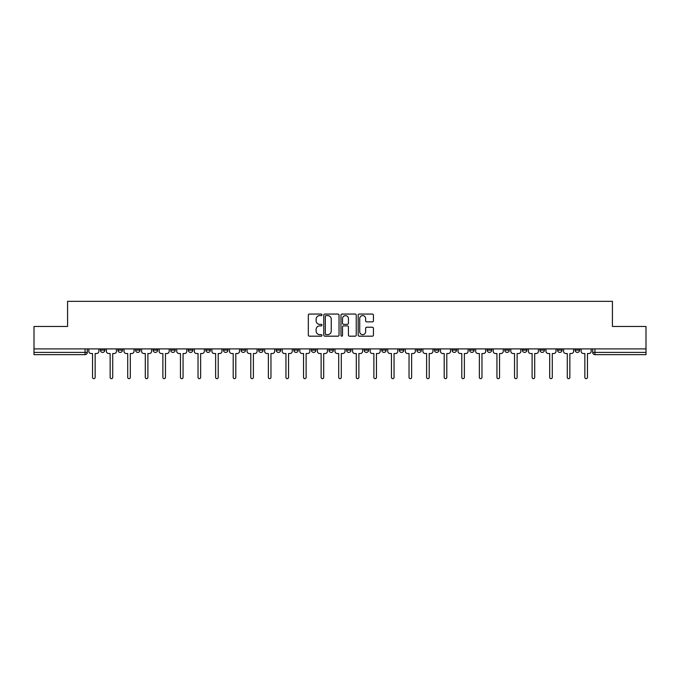 <?xml version="1.0" encoding="UTF-8"?>
<svg xmlns="http://www.w3.org/2000/svg" width="680" height="680" viewBox="0 0 680 680"><rect width="100%" height="100%" fill="white"/><g stroke="black" fill="none" stroke-linecap="round" stroke-linejoin="round"><path stroke-width="1.02" d="M321.971 314.832A0.773 0.773 0 0 0 321.19 314.058L309.442 314.058A1.105 1.105 0 0 0 308.329 315.163L308.329 335.078A1.105 1.105 0 0 0 309.442 336.183L321.19 336.183A0.773 0.773 0 0 0 321.971 335.41A0.773 0.773 0 0 0 321.19 334.637L319.668 334.637A3.536 3.536 0 0 1 316.132 331.1L316.132 329.434A3.536 3.536 0 0 1 319.668 325.899L321.19 325.899A0.773 0.773 0 0 0 321.971 325.125A0.773 0.773 0 0 0 321.19 324.351L319.668 324.351A3.536 3.536 0 0 1 316.132 320.807L316.132 319.149A3.536 3.536 0 0 1 319.668 315.605L321.19 315.605A0.773 0.773 0 0 0 321.971 314.832M575.11 348.908L575.11 350.14L579.615 350.14A2.252 2.252 0 0 1 577.362 352.401A2.252 2.252 0 0 1 575.11 350.14L575.11 348.908M557.524 348.908L557.524 350.14L562.037 350.14A2.252 2.252 0 0 1 559.776 352.401A2.252 2.252 0 0 1 557.524 350.14L557.524 348.908M452.03 348.908L452.03 350.14L456.535 350.14A2.252 2.252 0 0 1 454.283 352.401A2.252 2.252 0 0 1 452.03 350.14L452.03 348.908M416.865 348.908L416.865 350.14L421.37 350.14A2.252 2.252 0 0 1 419.118 352.401A2.252 2.252 0 0 1 416.865 350.14L416.865 348.908M381.701 350.14L381.701 348.908L381.701 350.14A2.252 2.252 0 0 0 383.953 352.401A2.252 2.252 0 0 1 381.701 350.14L386.206 350.14A2.252 2.252 0 0 1 383.953 352.401M364.123 348.908L364.123 350.14L368.628 350.14A2.252 2.252 0 0 1 366.375 352.401A2.252 2.252 0 0 1 364.123 350.14L364.123 348.908M346.536 350.14L346.536 348.908L346.536 350.14A2.252 2.252 0 0 0 348.789 352.401A2.252 2.252 0 0 1 346.536 350.14L351.041 350.14A2.252 2.252 0 0 1 348.789 352.401A2.252 2.252 0 0 0 351.041 350.14L351.041 348.908L351.041 350.14M328.958 350.14L328.958 348.908L328.958 350.14A2.252 2.252 0 0 0 331.211 352.401A2.252 2.252 0 0 1 328.958 350.14L333.464 350.14A2.252 2.252 0 0 1 331.211 352.401M293.794 350.14L293.794 348.908L293.794 350.14A2.252 2.252 0 0 0 296.047 352.401A2.252 2.252 0 0 1 293.794 350.14L298.299 350.14A2.252 2.252 0 0 1 296.047 352.401A2.252 2.252 0 0 0 298.299 350.14L298.299 348.908L298.299 350.14M258.629 348.908L258.629 350.14L263.135 350.14A2.252 2.252 0 0 1 260.882 352.401A2.252 2.252 0 0 1 258.629 350.14L258.629 348.908M241.043 350.14L241.043 348.908L241.043 350.14A2.252 2.252 0 0 0 243.296 352.401A2.252 2.252 0 0 1 241.043 350.14L245.548 350.14A2.252 2.252 0 0 1 243.296 352.401M223.465 350.14L223.465 348.908L223.465 350.14A2.252 2.252 0 0 0 225.718 352.401A2.252 2.252 0 0 1 223.465 350.14L227.97 350.14A2.252 2.252 0 0 1 225.718 352.401M205.879 350.14L205.879 348.908L205.879 350.14A2.252 2.252 0 0 0 208.131 352.401A2.252 2.252 0 0 1 205.879 350.14L210.383 350.14A2.252 2.252 0 0 1 208.131 352.401M188.292 350.14L188.292 348.908L188.292 350.14A2.252 2.252 0 0 0 190.553 352.401A2.252 2.252 0 0 1 188.292 350.14L192.805 350.14A2.252 2.252 0 0 1 190.553 352.401A2.252 2.252 0 0 0 192.805 350.14L192.805 348.908L192.805 350.14M170.714 348.908L170.714 350.14L175.219 350.14A2.252 2.252 0 0 1 172.966 352.401A2.252 2.252 0 0 1 170.714 350.14L170.714 348.908M153.127 348.908L153.127 350.14L157.641 350.14A2.252 2.252 0 0 1 155.388 352.401A2.252 2.252 0 0 1 153.127 350.14L153.127 348.908M100.385 348.908L100.385 350.14L104.89 350.14A2.252 2.252 0 0 1 102.638 352.401A2.252 2.252 0 0 1 100.385 350.14L100.385 348.908M372.334 321.861A1.105 1.105 0 0 0 373.439 320.756L373.439 315.163A1.105 1.105 0 0 0 372.334 314.058L359.278 314.058A1.105 1.105 0 0 0 358.173 315.163L358.173 335.078A1.105 1.105 0 0 0 359.278 336.183L372.334 336.183A1.105 1.105 0 0 0 373.439 335.078L373.439 328.329A1.105 1.105 0 0 0 372.334 327.225L366.741 327.225A1.105 1.105 0 0 0 365.636 328.329L365.636 331.678A2.958 2.958 0 0 1 362.678 334.637A2.958 2.958 0 0 1 359.72 331.678L359.72 318.572A2.958 2.958 0 0 1 362.678 315.605A2.958 2.958 0 0 1 365.636 318.572L365.636 320.756A1.105 1.105 0 0 0 366.741 321.861L372.334 321.861M34 348.908L34 326.476L67.584 326.476L67.584 301.342L612.417 301.342L612.417 326.476L646 326.476L646 348.908L34 348.908L34 352.401L87.312 352.401L87.312 348.908L87.312 352.401A2.252 2.252 0 0 1 85.059 354.654L34 354.654L34 352.401M339.031 315.163A1.105 1.105 0 0 0 337.926 314.058L324.87 314.058A1.105 1.105 0 0 0 323.765 315.163L323.765 335.078A1.105 1.105 0 0 0 324.87 336.183L337.926 336.183A1.105 1.105 0 0 0 339.031 335.078L339.031 315.163M342.074 314.058L355.13 314.058A1.105 1.105 0 0 1 356.235 315.163L356.235 335.078A1.105 1.105 0 0 1 355.13 336.183L349.546 336.183A1.105 1.105 0 0 1 348.432 335.078L348.432 327.003A1.105 1.105 0 0 0 347.327 325.899L343.621 325.899A1.105 1.105 0 0 0 342.516 327.003L342.516 335.41A0.773 0.773 0 0 1 341.743 336.183A0.773 0.773 0 0 1 340.969 335.41L340.969 315.163A1.105 1.105 0 0 1 342.074 314.058M592.688 348.908L592.688 352.401L646 352.401L646 354.654L594.94 354.654A2.252 2.252 0 0 1 592.688 352.401L592.688 348.908M646 348.908L646 352.401M579.615 348.908L579.615 350.14M562.037 348.908L562.037 350.14L562.037 348.908M544.45 348.908L544.45 350.14A2.252 2.252 0 0 1 542.198 352.401A2.252 2.252 0 0 1 539.946 350.14L544.45 350.14A2.252 2.252 0 0 1 542.198 352.401M539.946 348.908L539.946 350.14M526.873 348.908L526.873 350.14A2.252 2.252 0 0 1 524.611 352.401A2.252 2.252 0 0 1 522.359 350.14L526.873 350.14M522.359 348.908L522.359 350.14M509.286 348.908L509.286 350.14A2.252 2.252 0 0 1 507.034 352.401A2.252 2.252 0 0 1 504.781 350.14L509.286 350.14M504.781 348.908L504.781 350.14M491.708 348.908L491.708 350.14A2.252 2.252 0 0 1 489.447 352.401A2.252 2.252 0 0 1 487.194 350.14L491.708 350.14M487.194 348.908L487.194 350.14M474.121 348.908L474.121 350.14A2.252 2.252 0 0 1 471.869 352.401A2.252 2.252 0 0 1 469.616 350.14L474.121 350.14M469.616 348.908L469.616 350.14M456.535 348.908L456.535 350.14A2.252 2.252 0 0 1 454.283 352.401M438.957 348.908L438.957 350.14A2.252 2.252 0 0 1 436.704 352.401A2.252 2.252 0 0 1 434.452 350.14L438.957 350.14M434.452 348.908L434.452 350.14M421.37 350.14L421.37 348.908L421.37 350.14A2.252 2.252 0 0 1 419.118 352.401M403.793 348.908L403.793 350.14A2.252 2.252 0 0 1 401.54 352.401A2.252 2.252 0 0 1 399.287 350.14A2.252 2.252 0 0 0 401.54 352.401A2.252 2.252 0 0 0 403.793 350.14L399.287 350.14L399.287 348.908M386.206 348.908L386.206 350.14L386.206 348.908M368.628 348.908L368.628 350.14A2.252 2.252 0 0 1 366.375 352.401M333.464 348.908L333.464 350.14L333.464 348.908M315.877 348.908L315.877 350.14A2.252 2.252 0 0 1 313.625 352.401A2.252 2.252 0 0 1 311.372 350.14A2.252 2.252 0 0 0 313.625 352.401A2.252 2.252 0 0 0 315.877 350.14L315.877 348.908M311.372 348.908L311.372 350.14L315.877 350.14M276.207 348.908L276.207 350.14L280.712 350.14L280.712 348.908L280.712 350.14A2.252 2.252 0 0 1 278.46 352.401A2.252 2.252 0 0 1 276.207 350.14A2.252 2.252 0 0 0 278.46 352.401M263.135 350.14L263.135 348.908L263.135 350.14A2.252 2.252 0 0 1 260.882 352.401M245.548 348.908L245.548 350.14L245.548 348.908M227.97 348.908L227.97 350.14L227.97 348.908M210.383 348.908L210.383 350.14L210.383 348.908M175.219 348.908L175.219 350.14A2.252 2.252 0 0 1 172.966 352.401M157.641 350.14L157.641 348.908L157.641 350.14A2.252 2.252 0 0 1 155.388 352.401M140.055 350.14L140.055 348.908L140.055 350.14A2.252 2.252 0 0 1 137.802 352.401A2.252 2.252 0 0 1 135.549 350.14L140.055 350.14A2.252 2.252 0 0 1 137.802 352.401M135.549 348.908L135.549 350.14M122.477 348.908L122.477 350.14A2.252 2.252 0 0 1 120.224 352.401A2.252 2.252 0 0 1 117.963 350.14L122.477 350.14M117.963 348.908L117.963 350.14M104.89 348.908L104.89 350.14L104.89 348.908M85.059 348.908L85.059 354.654A2.252 2.252 0 0 0 87.312 352.401M326.085 315.605A0.773 0.773 0 0 0 325.312 316.387L325.312 333.863A0.773 0.773 0 0 0 326.085 334.637L327.692 334.637A3.536 3.536 0 0 0 331.236 331.1L331.236 319.149A3.536 3.536 0 0 0 327.692 315.605L326.085 315.605M348.432 318.623A2.958 2.958 0 0 0 345.474 315.664A2.958 2.958 0 0 0 342.516 318.623L342.516 323.238A1.105 1.105 0 0 0 343.621 324.351L347.327 324.351A1.105 1.105 0 0 0 348.432 323.238L348.432 318.623M88.834 351.271L88.834 348.908L88.834 351.271A2.252 2.252 0 0 0 91.086 353.524L92.548 353.524L92.548 377.366A1.292 1.292 0 0 0 93.849 378.658A1.292 1.292 0 0 0 95.141 377.366L95.141 353.524L96.611 353.524A2.252 2.252 0 0 0 98.864 351.271L98.864 348.908L98.864 351.271M91.086 353.524L92.548 353.524L92.548 377.366M95.141 377.366L95.141 353.524L96.611 353.524M106.411 351.271L106.411 348.908L106.411 351.271A2.252 2.252 0 0 0 108.672 353.524L110.134 353.524L110.134 377.366A1.292 1.292 0 0 0 111.427 378.658A1.292 1.292 0 0 0 112.727 377.366L112.727 353.524L114.189 353.524A2.252 2.252 0 0 0 116.442 351.271L116.442 348.908L116.442 351.271M123.998 351.271L123.998 348.908L123.998 351.271A2.252 2.252 0 0 0 126.251 353.524L127.712 353.524L127.712 377.366A1.292 1.292 0 0 0 129.013 378.658A1.292 1.292 0 0 0 130.305 377.366L130.305 353.524L131.775 353.524A2.252 2.252 0 0 0 134.028 351.271L134.028 348.908L134.028 351.271M141.576 351.271L141.576 348.908L141.576 351.271A2.252 2.252 0 0 0 143.837 353.524L145.299 353.524L145.299 377.366A1.292 1.292 0 0 0 146.591 378.658A1.292 1.292 0 0 0 147.892 377.366L147.892 353.524L149.353 353.524A2.252 2.252 0 0 0 151.606 351.271L151.606 348.908L151.606 351.271M108.672 353.524L110.134 353.524L110.134 377.366M112.727 377.366L112.727 353.524L114.189 353.524M126.251 353.524L127.712 353.524L127.712 377.366M130.305 377.366L130.305 353.524L131.775 353.524M143.837 353.524L145.299 353.524L145.299 377.366M147.892 377.366L147.892 353.524L149.353 353.524M159.162 351.271L159.162 348.908L159.162 351.271A2.252 2.252 0 0 0 161.415 353.524L162.877 353.524L162.877 377.366A1.292 1.292 0 0 0 164.178 378.658A1.292 1.292 0 0 0 165.469 377.366L165.469 353.524L166.94 353.524A2.252 2.252 0 0 0 169.192 351.271L169.192 348.908L169.192 351.271M176.74 351.271L176.74 348.908L176.74 351.271A2.252 2.252 0 0 0 179.001 353.524L180.464 353.524L180.464 377.366A1.292 1.292 0 0 0 181.756 378.658A1.292 1.292 0 0 0 183.056 377.366L183.056 353.524L184.518 353.524A2.252 2.252 0 0 0 186.77 351.271L186.77 348.908L186.77 351.271M161.415 353.524L162.877 353.524L162.877 377.366M165.469 377.366L165.469 353.524L166.94 353.524M179.001 353.524L180.464 353.524L180.464 377.366M183.056 377.366L183.056 353.524L184.518 353.524M194.327 351.271L194.327 348.908L194.327 351.271A2.252 2.252 0 0 0 196.579 353.524L198.042 353.524L198.042 377.366A1.292 1.292 0 0 0 199.342 378.658A1.292 1.292 0 0 0 200.634 377.366L200.634 353.524L202.105 353.524A2.252 2.252 0 0 0 204.357 351.271L204.357 348.908L204.357 351.271M211.905 351.271L211.905 348.908L211.905 351.271A2.252 2.252 0 0 0 214.166 353.524L215.628 353.524L215.628 377.366A1.292 1.292 0 0 0 216.92 378.658A1.292 1.292 0 0 0 218.221 377.366L218.221 353.524L219.682 353.524A2.252 2.252 0 0 0 221.935 351.271L221.935 348.908L221.935 351.271M229.492 351.271L229.492 348.908L229.492 351.271A2.252 2.252 0 0 0 231.744 353.524L233.206 353.524L233.206 377.366A1.292 1.292 0 0 0 234.506 378.658A1.292 1.292 0 0 0 235.799 377.366L235.799 353.524L237.269 353.524A2.252 2.252 0 0 0 239.522 351.271L239.522 348.908L239.522 351.271M247.07 351.271L247.07 348.908L247.07 351.271A2.252 2.252 0 0 0 249.33 353.524L250.792 353.524L250.792 377.366A1.292 1.292 0 0 0 252.084 378.658A1.292 1.292 0 0 0 253.385 377.366L253.385 353.524L254.847 353.524A2.252 2.252 0 0 0 257.108 351.271L257.108 348.908L257.108 351.271M264.656 351.271L264.656 348.908L264.656 351.271A2.252 2.252 0 0 0 266.909 353.524L268.37 353.524L268.37 377.366A1.292 1.292 0 0 0 269.671 378.658A1.292 1.292 0 0 0 270.963 377.366L270.963 353.524L272.433 353.524A2.252 2.252 0 0 0 274.686 351.271L274.686 348.908L274.686 351.271M282.234 351.271L282.234 348.908L282.234 351.271A2.252 2.252 0 0 0 284.495 353.524L285.957 353.524L285.957 377.366A1.292 1.292 0 0 0 287.249 378.658A1.292 1.292 0 0 0 288.55 377.366L288.55 353.524L290.012 353.524A2.252 2.252 0 0 0 292.273 351.271L292.273 348.908L292.273 351.271M299.82 351.271L299.82 348.908L299.82 351.271A2.252 2.252 0 0 0 302.073 353.524L303.535 353.524L303.535 377.366A1.292 1.292 0 0 0 304.835 378.658A1.292 1.292 0 0 0 306.127 377.366L306.127 353.524L307.598 353.524A2.252 2.252 0 0 0 309.85 351.271L309.85 348.908L309.85 351.271M317.399 351.271L317.399 348.908L317.399 351.271A2.252 2.252 0 0 0 319.659 353.524L321.122 353.524L321.122 377.366A1.292 1.292 0 0 0 322.413 378.658A1.292 1.292 0 0 0 323.714 377.366L323.714 353.524L325.176 353.524A2.252 2.252 0 0 0 327.437 351.271L327.437 348.908L327.437 351.271M196.579 353.524L198.042 353.524L198.042 377.366M200.634 377.366L200.634 353.524L202.105 353.524M214.166 353.524L215.628 353.524L215.628 377.366M218.221 377.366L218.221 353.524L219.682 353.524M231.744 353.524L233.206 353.524L233.206 377.366M235.799 377.366L235.799 353.524L237.269 353.524M249.33 353.524L250.792 353.524L250.792 377.366M253.385 377.366L253.385 353.524L254.847 353.524M266.909 353.524L268.37 353.524L268.37 377.366M270.963 377.366L270.963 353.524L272.433 353.524M284.495 353.524L285.957 353.524L285.957 377.366M288.55 377.366L288.55 353.524L290.012 353.524M302.073 353.524L303.535 353.524L303.535 377.366M306.127 377.366L306.127 353.524L307.598 353.524M319.659 353.524L321.122 353.524L321.122 377.366M323.714 377.366L323.714 353.524L325.176 353.524M334.985 351.271L334.985 348.908L334.985 351.271A2.252 2.252 0 0 0 337.238 353.524L338.708 353.524L338.708 377.366A1.292 1.292 0 0 0 340 378.658A1.292 1.292 0 0 0 341.292 377.366L341.292 353.524L342.762 353.524A2.252 2.252 0 0 0 345.015 351.271L345.015 348.908L345.015 351.271M352.563 351.271L352.563 348.908L352.563 351.271A2.252 2.252 0 0 0 354.824 353.524L356.286 353.524L356.286 377.366A1.292 1.292 0 0 0 357.587 378.658A1.292 1.292 0 0 0 358.878 377.366L358.878 353.524L360.341 353.524A2.252 2.252 0 0 0 362.601 351.271L362.601 348.908L362.601 351.271M370.149 351.271L370.149 348.908L370.149 351.271A2.252 2.252 0 0 0 372.402 353.524L373.873 353.524L373.873 377.366A1.292 1.292 0 0 0 375.164 378.658A1.292 1.292 0 0 0 376.465 377.366L376.465 353.524L377.927 353.524A2.252 2.252 0 0 0 380.179 351.271L380.179 348.908L380.179 351.271M387.727 351.271L387.727 348.908L387.727 351.271A2.252 2.252 0 0 0 389.988 353.524L391.45 353.524L391.45 377.366A1.292 1.292 0 0 0 392.751 378.658A1.292 1.292 0 0 0 394.043 377.366L394.043 353.524L395.505 353.524A2.252 2.252 0 0 0 397.766 351.271L397.766 348.908L397.766 351.271M405.314 351.271L405.314 348.908L405.314 351.271A2.252 2.252 0 0 0 407.567 353.524L409.037 353.524L409.037 377.366A1.292 1.292 0 0 0 410.329 378.658A1.292 1.292 0 0 0 411.629 377.366L411.629 353.524L413.091 353.524A2.252 2.252 0 0 0 415.344 351.271L415.344 348.908L415.344 351.271M422.892 351.271L422.892 348.908L422.892 351.271A2.252 2.252 0 0 0 425.153 353.524L426.615 353.524L426.615 377.366A1.292 1.292 0 0 0 427.916 378.658A1.292 1.292 0 0 0 429.207 377.366L429.207 353.524L430.67 353.524A2.252 2.252 0 0 0 432.93 351.271L432.93 348.908L432.93 351.271M337.238 353.524L338.708 353.524L338.708 377.366M341.292 377.366L341.292 353.524L342.762 353.524M354.824 353.524L356.286 353.524L356.286 377.366M358.878 377.366L358.878 353.524L360.341 353.524M372.402 353.524L373.873 353.524L373.873 377.366M376.465 377.366L376.465 353.524L377.927 353.524M389.988 353.524L391.45 353.524L391.45 377.366M394.043 377.366L394.043 353.524L395.505 353.524M407.567 353.524L409.037 353.524L409.037 377.366M411.629 377.366L411.629 353.524L413.091 353.524M425.153 353.524L426.615 353.524L426.615 377.366M429.207 377.366L429.207 353.524L430.67 353.524M440.478 351.271L440.478 348.908L440.478 351.271A2.252 2.252 0 0 0 442.731 353.524L444.202 353.524L444.202 377.366A1.292 1.292 0 0 0 445.493 378.658A1.292 1.292 0 0 0 446.794 377.366L446.794 353.524L448.256 353.524A2.252 2.252 0 0 0 450.508 351.271L450.508 348.908L450.508 351.271M442.731 353.524L444.202 353.524L444.202 377.366M446.794 377.366L446.794 353.524L448.256 353.524M458.065 351.271L458.065 348.908L458.065 351.271A2.252 2.252 0 0 0 460.317 353.524L461.779 353.524L461.779 377.366A1.292 1.292 0 0 0 463.08 378.658A1.292 1.292 0 0 0 464.372 377.366L464.372 353.524L465.834 353.524A2.252 2.252 0 0 0 468.095 351.271L468.095 348.908L468.095 351.271M460.317 353.524L461.779 353.524L461.779 377.366M464.372 377.366L464.372 353.524L465.834 353.524M475.643 351.271L475.643 348.908L475.643 351.271A2.252 2.252 0 0 0 477.896 353.524L479.366 353.524L479.366 377.366A1.292 1.292 0 0 0 480.658 378.658A1.292 1.292 0 0 0 481.958 377.366L481.958 353.524L483.421 353.524A2.252 2.252 0 0 0 485.673 351.271L485.673 348.908L485.673 351.271M477.896 353.524L479.366 353.524L479.366 377.366M481.958 377.366L481.958 353.524L483.421 353.524M493.229 351.271L493.229 348.908L493.229 351.271A2.252 2.252 0 0 0 495.482 353.524L496.944 353.524L496.944 377.366A1.292 1.292 0 0 0 498.244 378.658A1.292 1.292 0 0 0 499.537 377.366L499.537 353.524L500.998 353.524A2.252 2.252 0 0 0 503.26 351.271L503.26 348.908L503.26 351.271M495.482 353.524L496.944 353.524L496.944 377.366M499.537 377.366L499.537 353.524L500.998 353.524M510.808 351.271L510.808 348.908L510.808 351.271A2.252 2.252 0 0 0 513.06 353.524L514.531 353.524L514.531 377.366A1.292 1.292 0 0 0 515.822 378.658A1.292 1.292 0 0 0 517.123 377.366L517.123 353.524L518.585 353.524A2.252 2.252 0 0 0 520.837 351.271L520.837 348.908L520.837 351.271M513.06 353.524L514.531 353.524L514.531 377.366M517.123 377.366L517.123 353.524L518.585 353.524M528.394 351.271L528.394 348.908L528.394 351.271A2.252 2.252 0 0 0 530.646 353.524L532.108 353.524L532.108 377.366A1.292 1.292 0 0 0 533.409 378.658A1.292 1.292 0 0 0 534.701 377.366L534.701 353.524L536.163 353.524A2.252 2.252 0 0 0 538.424 351.271L538.424 348.908L538.424 351.271M530.646 353.524L532.108 353.524L532.108 377.366M534.701 377.366L534.701 353.524L536.163 353.524M545.972 351.271L545.972 348.908L545.972 351.271A2.252 2.252 0 0 0 548.225 353.524L549.695 353.524L549.695 377.366A1.292 1.292 0 0 0 550.987 378.658A1.292 1.292 0 0 0 552.288 377.366L552.288 353.524L553.75 353.524A2.252 2.252 0 0 0 556.002 351.271L556.002 348.908L556.002 351.271M548.225 353.524L549.695 353.524L549.695 377.366M552.288 377.366L552.288 353.524L553.75 353.524M563.558 351.271L563.558 348.908L563.558 351.271A2.252 2.252 0 0 0 565.811 353.524L567.273 353.524L567.273 377.366A1.292 1.292 0 0 0 568.573 378.658A1.292 1.292 0 0 0 569.865 377.366L569.865 353.524L571.327 353.524A2.252 2.252 0 0 0 573.588 351.271L573.588 348.908L573.588 351.271M565.811 353.524L567.273 353.524L567.273 377.366M569.865 377.366L569.865 353.524L571.327 353.524M581.137 351.271L581.137 348.908L581.137 351.271A2.252 2.252 0 0 0 583.389 353.524L584.86 353.524L584.86 377.366A1.292 1.292 0 0 0 586.152 378.658A1.292 1.292 0 0 0 587.452 377.366L587.452 353.524L588.914 353.524A2.252 2.252 0 0 0 591.167 351.271L591.167 348.908L591.167 351.271M583.389 353.524L584.86 353.524L584.86 377.366M587.452 377.366L587.452 353.524L588.914 353.524M594.94 348.908L594.94 354.654"/></g></svg>
